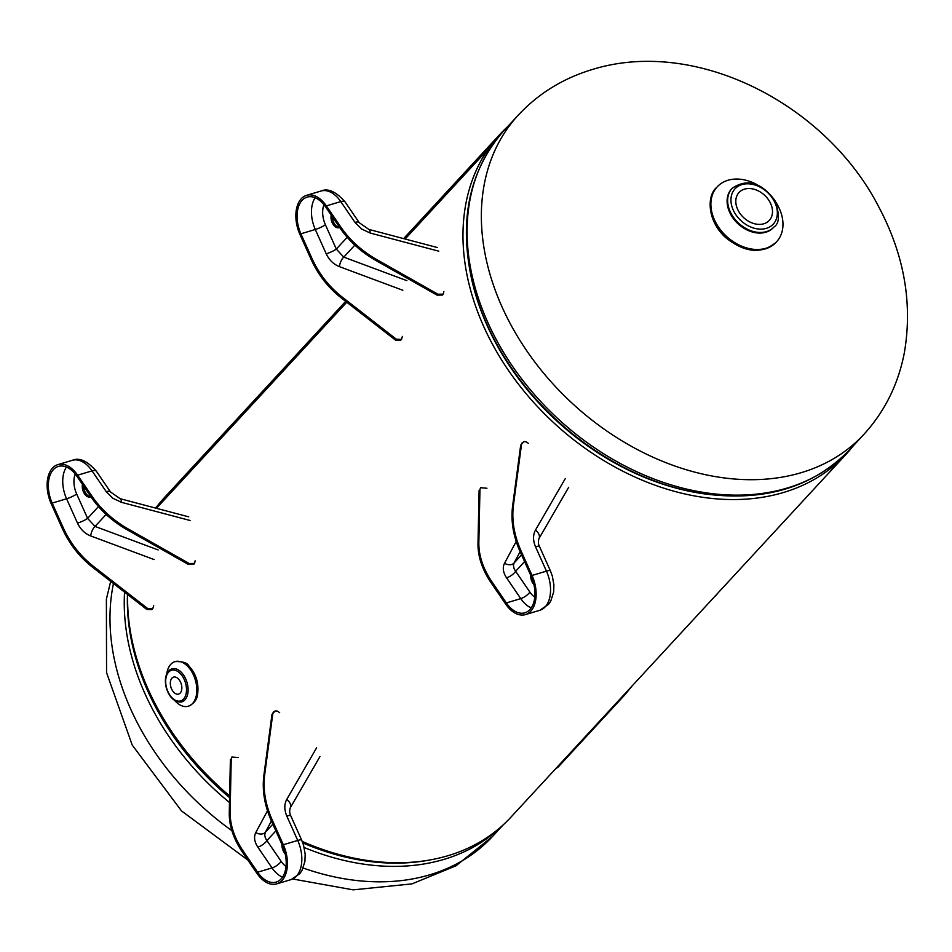 <?xml version="1.0" encoding="UTF-8"?>
<svg xmlns="http://www.w3.org/2000/svg" width="952" height="952" viewBox="0 0 952 952"><rect width="100%" height="100%" fill="white"/><g stroke="black" fill="none" stroke-linecap="round" stroke-linejoin="round"><path stroke-width="1.43" d="M853.135 446A235.679 175.418 -137.3 0 1 846.233 454.116A235.679 175.418 -137.3 0 1 563.62 431.542A235.679 175.418 -137.3 0 1 488.114 149.166L405.135 239.011L488.138 149.143L489.149 149.928L488.114 149.166A235.679 175.418 -137.3 0 1 499.967 134.303A235.679 175.418 -137.3 0 1 507.511 126.771M346.754 302.212L156.414 508.308L346.754 302.212M127.627 594.524A235.679 175.418 42.7 0 0 229.622 795.896M302.224 841.413A235.679 175.418 42.7 0 0 510.819 817.28L846.233 454.116M345.671 301.368L164.553 497.456A235.679 175.418 42.7 0 0 155.7 508.118M769.763 201.8A20.587 15.315 -137.3 0 1 768.907 220.804A20.587 15.315 -137.3 0 1 743.75 217.71A20.587 15.315 -137.3 0 1 738.681 192.887A20.587 15.315 -137.3 0 1 769.763 201.8M775.571 201.788A40.436 30.095 -137.3 0 1 777.606 205.12A40.436 30.095 -137.3 0 1 776.63 241.701A40.436 30.095 -137.3 0 1 726.519 236.382A40.436 30.095 -137.3 0 1 717.225 186.842A40.436 30.095 -137.3 0 1 757.102 184.724M166.743 673.921A23.276 14.22 73.4 0 1 170.765 664.341A23.276 14.22 73.4 0 1 175.001 661.616A23.276 14.22 73.4 0 1 195.291 679.859A23.276 14.22 73.4 0 1 188.329 706.229A23.276 14.22 73.4 0 1 174.68 700.47M180.225 693.032A8.842 5.403 73.4 0 1 178.619 694.067A8.842 5.403 73.4 0 1 170.908 687.142A8.842 5.403 73.4 0 1 173.561 677.122A8.842 5.403 73.4 0 1 180.749 682.608A8.842 5.403 73.4 0 1 180.225 693.032M533.905 584.576A8.58 5.236 73.4 0 1 530.704 575.282M522.374 442.49L520.673 445.322L523.85 441.621L526.182 441.823L528.372 443.37M520.673 445.322L512.581 506.214C510.76 520.934 513.223 535.988 519.982 551.351L531.097 576.138A27.548 16.838 73.4 0 1 524.873 612.814A27.548 16.838 73.4 0 1 506.357 602.925L491.898 581.767C483.069 568.641 478.713 555.635 478.844 542.747L479.951 489.399L480.617 487.698L486.924 488.245M480.617 487.698L479.951 489.399M520.137 551.684L514.02 563.048A7.949 5.652 28.3 0 1 504.512 563.275L516.198 541.51M531.252 607.888A27.548 16.838 73.4 0 1 520.756 598.618L506.559 577.84A7.949 2.916 145.6 0 0 515.651 571.283L529.859 592.061A7.949 2.916 -34.4 0 1 520.756 598.618L506.357 602.925M521.565 554.885L514.02 563.048L513.414 565.762L514.151 568.832L515.651 571.283L524.576 561.609M521.517 444.394L513.425 505.298L512.581 506.214M519.982 551.351L520.839 550.434C514.08 535.06 511.605 520.018 513.425 505.298M520.839 550.434L532.049 575.448A29.405 17.969 73.4 0 1 525.409 614.599A29.405 17.969 73.4 0 1 505.643 604.032L491.053 582.683L491.898 581.767M478.844 542.747L477.987 543.663C477.856 556.551 482.212 569.558 491.053 582.683M477.987 543.663L479.106 490.316M565.321 478.511L535.488 530.062A9.806 5.879 30.1 0 1 538.951 538.63A9.806 5.879 30.1 0 1 538.951 538.642A9.806 5.879 30.1 0 1 538.927 538.689M568.665 487.293L538.951 538.63C538.106 541.557 538.273 544.163 539.463 546.436A9.806 1.642 155.9 0 0 535.536 546.793L546.448 571.14A29.405 17.969 73.4 0 1 539.808 610.292L525.409 614.599M339.614 227.457A8.58 5.236 73.4 0 1 339.031 227.695A8.58 5.236 73.4 0 1 333.01 224.208A8.58 5.236 73.4 0 1 331.201 215.14M332.403 216.901A8.58 5.236 -106.6 0 0 339.59 227.409M396.365 339.221L395.52 340.138L400.685 340.257L401.53 339.34L396.365 339.221L342.042 296.964C329.011 286.671 319.003 273.878 312.006 258.575L300.903 233.787A27.548 16.838 73.4 0 1 307.127 197.112A27.548 16.838 73.4 0 1 325.643 207.012L340.102 228.159C349.17 241.213 361.058 251.971 375.778 260.431L437.087 295.144L442.442 295.037L443.299 294.12L437.932 294.216L437.087 295.144M402.41 336.401L401.53 339.34M443.846 291.526L443.299 294.12M402.839 290.277L339.412 266.643A7.949 3.272 110.4 0 1 343.755 257.135L406.873 280.65M323.942 204.728A19.599 11.983 -106.6 0 0 325.394 224.731L336.318 249.079L343.755 257.135L354.834 245.14M347.194 237.298L336.318 249.079A7.949 1.333 -24.1 0 1 326.227 253.839L315.302 229.491L300.903 233.787M395.52 340.138L341.185 297.881L342.042 296.964M312.006 258.575L311.161 259.491C318.147 274.795 328.154 287.599 341.185 297.881M311.161 259.491L299.951 234.489A29.405 17.969 73.4 0 1 306.592 195.339A29.405 17.969 73.4 0 1 326.357 205.894L340.947 227.242L340.102 228.159M375.778 260.431L376.623 259.515C361.903 251.054 350.015 240.297 340.947 227.242M376.623 259.515L437.932 294.216M368.817 229.408A9.806 2.939 104.8 0 1 368.876 229.42L359.273 222.72L345.076 201.931A9.806 3.594 145.6 0 0 340.768 201.598L354.977 222.375A9.806 3.594 -34.4 0 1 359.273 222.72A9.806 3.594 -34.4 0 1 359.32 222.792M437.456 247.568L368.876 229.42A9.806 2.939 104.8 0 1 370.149 233.026L438.789 251.185M285.183 853.861A8.58 5.236 73.4 0 1 281.982 844.567M273.652 711.775L271.951 714.607L275.128 710.906L277.46 711.108L279.65 712.667M271.951 714.607L263.859 775.511C262.038 790.231 264.501 805.273 271.26 820.648L282.375 845.424A27.548 16.838 73.4 0 1 276.151 882.099A27.548 16.838 73.4 0 1 257.635 872.211L243.176 851.064C234.335 837.938 229.991 824.932 230.122 812.044L231.229 758.696L231.895 756.995L238.202 757.542M231.895 756.995L231.229 758.696M271.415 820.981L265.299 832.346A7.949 5.652 28.3 0 1 255.779 832.56L267.476 810.807M282.53 877.173A27.548 16.838 73.4 0 1 272.034 867.915L257.837 847.125A7.949 2.916 145.6 0 0 266.929 840.568L281.137 861.358A7.949 2.916 -34.4 0 1 272.034 867.915L257.635 872.211M272.843 824.17L265.299 832.346L264.692 835.059L265.43 838.117L266.929 840.568L275.854 830.894M272.796 713.691L264.704 774.595L263.859 775.511M271.26 820.648L272.117 819.731C265.358 804.357 262.883 789.315 264.704 774.595M272.117 819.731L283.327 844.733A29.405 17.969 73.4 0 1 276.687 883.884A29.405 17.969 73.4 0 1 256.921 873.329L242.332 851.981L243.176 851.064M230.122 812.044L229.265 812.96C229.135 825.848 233.49 838.855 242.332 851.981M229.265 812.96L230.384 759.613M316.599 747.808L286.766 799.359A9.806 5.879 30.1 0 1 290.229 807.927L290.229 807.927A9.806 5.879 30.1 0 1 290.205 807.974M319.943 756.578L290.229 807.927C289.384 810.854 289.551 813.46 290.741 815.733A9.806 1.642 155.9 0 0 286.814 816.09L297.726 840.438A29.405 17.969 73.4 0 1 291.086 879.588L276.687 883.884M90.892 496.754A8.58 5.236 73.4 0 1 90.309 496.992A8.58 5.236 73.4 0 1 84.288 493.505A8.58 5.236 73.4 0 1 82.479 484.425M83.681 486.198A8.58 5.236 -106.6 0 0 90.856 496.694M147.643 608.518L146.798 609.435L151.963 609.554L152.808 608.625L147.643 608.518L93.308 566.25C80.289 555.968 70.281 543.175 63.284 527.872L52.181 503.084A27.548 16.838 73.4 0 1 58.405 466.409A27.548 16.838 73.4 0 1 76.922 476.297L91.38 497.456C100.436 510.51 112.336 521.268 127.056 529.728L188.365 564.429L193.72 564.334L194.577 563.417L189.21 563.513L188.365 564.429M153.689 605.686L152.808 608.625M195.124 560.823L194.577 563.417M154.117 559.562L90.69 535.94A7.949 3.272 110.4 0 1 95.033 526.42L158.151 549.935M75.22 474.025A19.599 11.983 -106.6 0 0 76.672 494.017L87.596 518.376L95.033 526.42L106.112 514.437M98.472 506.583L87.596 518.376A7.949 1.333 -24.1 0 1 77.505 523.136L66.581 498.788L52.181 503.084M146.798 609.435L92.463 567.178L93.308 566.25M63.284 527.872L62.439 528.788C69.425 544.092 79.432 556.884 92.463 567.178M62.439 528.788L51.229 503.775A29.405 17.969 73.4 0 1 57.87 464.624A29.405 17.969 73.4 0 1 77.636 475.191L92.225 496.527L91.38 497.456M127.056 529.728L127.901 528.8C113.181 520.351 101.293 509.594 92.225 496.527M127.901 528.8L189.21 563.513M120.095 498.693A9.806 2.939 104.8 0 1 120.154 498.705L110.551 492.017L96.354 471.228A9.806 3.594 145.6 0 0 92.046 470.883L106.243 491.672A9.806 3.594 -34.4 0 1 110.551 492.005A9.806 3.594 -34.4 0 1 110.599 492.089M188.734 516.853L120.154 498.705A9.806 2.939 104.8 0 1 121.428 502.311L190.067 520.482M555.242 769.18L558.336 766.848L624.952 694.722L632.128 685.928M849.648 449.784A235.251 175.097 -137.3 0 1 558.027 418.797A235.251 175.097 -137.3 0 1 504.013 130.555C469.193 170.337 458.543 220.519 472.073 281.09A233.942 174.133 42.7 0 0 702.112 493.564C763.575 502.239 812.746 487.65 849.648 449.784L863.904 434.35A235.251 175.097 -137.3 0 1 572.283 403.362A235.251 175.097 -137.3 0 1 518.281 115.121L504.013 130.555M702.112 493.564L700.553 493.315A231.979 172.669 -137.3 0 1 472.442 282.637L472.073 281.09M156.176 507.487A235.251 175.097 42.7 0 0 155.664 508.106M124.557 592.132A235.251 175.097 42.7 0 0 229.491 802.5M304.164 847.506A235.251 175.097 42.7 0 0 501.478 826.419M428.305 860.251A233.942 174.133 -137.3 0 1 302.795 842.889M229.587 797.597A233.942 174.133 -137.3 0 1 127.473 594.405M113.466 583.505A235.251 175.097 42.7 0 0 231.86 830.632M303.152 868.022A235.251 175.097 42.7 0 0 492.505 836.463L503.275 824.801M773.893 200.563A26.037 19.385 -137.3 0 1 754.841 228.385A26.037 19.385 -137.3 0 1 733.718 190.436A26.037 19.385 -137.3 0 1 773.893 200.563M732.112 188.329A28.489 21.206 42.7 0 0 738.657 223.232A28.489 21.206 42.7 0 0 773.964 226.992C779.533 223.53 779.855 214.724 774.928 200.575C761.433 182.284 747.165 178.202 732.112 188.329L731.553 188.936A28.489 21.206 -137.3 0 1 731.838 188.639M773.678 227.29A28.489 21.206 -137.3 0 1 773.405 227.587A28.489 21.206 -137.3 0 1 730.874 214.712A28.489 21.206 -137.3 0 1 731.553 188.936M776.356 241.998A40.436 30.095 -137.3 0 1 776.082 242.308A40.436 30.095 -137.3 0 1 725.959 236.977A40.436 30.095 -137.3 0 1 716.678 187.437A40.436 30.095 -137.3 0 1 716.951 187.139M714.75 596.487A16.005 3.867 -63.4 0 0 717.653 593.334M183.581 699.054A16.005 9.782 73.4 0 1 166.065 685.654A16.005 9.782 73.4 0 1 178.619 672.064A16.005 9.782 73.4 0 1 183.581 699.054M170.967 669.244C165.684 672.79 164.16 679.109 166.398 688.213C169.444 697.34 174.24 701.957 180.773 702.064A17.219 10.52 -106.6 0 0 184.962 699.839A17.219 10.52 -106.6 0 0 185.628 678.74A17.219 10.52 -106.6 0 0 170.967 669.244A17.219 10.52 -106.6 0 0 168.837 670.862M506.559 577.84C503.072 572.485 502.394 567.63 504.512 563.275M529.859 592.061A19.599 11.983 -106.6 0 0 534.774 597.225M535.488 530.062C532.882 534.953 532.906 540.522 535.536 546.793M539.808 610.292L548.626 604.282L550.732 601.128L553.647 592.084L553.897 584.897L552.291 575.948L550.375 570.795A9.806 1.642 155.9 0 0 546.448 571.14L532.049 575.448M339.412 266.643C333.557 264.287 329.166 260.015 326.227 253.839M325.394 224.731A7.949 1.333 -24.1 0 1 315.302 229.491A27.548 16.838 73.4 0 1 315.16 197.742M354.977 222.375L361.593 228.992L370.149 233.026M345.076 201.931C336.02 191.602 327.988 187.972 320.991 191.031A29.405 17.969 73.4 0 1 340.768 201.598L326.357 205.894M257.837 847.125C254.351 841.77 253.672 836.915 255.779 832.56M281.137 861.358A19.599 11.983 -106.6 0 0 286.04 866.51M286.766 799.359C284.16 804.238 284.184 809.819 286.814 816.09M291.086 879.588L299.904 873.567L302.01 870.426L304.926 861.381L305.175 854.182L303.569 845.245L301.653 840.081A9.806 1.642 155.9 0 0 297.726 840.438L283.327 844.733M90.69 535.94C84.835 533.584 80.444 529.312 77.505 523.136M76.672 494.017A7.949 1.333 -24.1 0 1 66.581 498.788A27.548 16.838 73.4 0 1 66.438 467.039M106.243 491.672L112.871 498.289L121.428 502.311M96.354 471.228C87.298 460.899 79.266 457.269 72.269 460.328A29.405 17.969 73.4 0 1 92.046 470.883L77.636 475.191M403.624 238.619L499.967 134.303M863.904 434.35C884.86 411.371 898.355 384.084 904.4 352.49C912.754 303.117 904.138 254.446 878.541 206.477C825.955 104.387 696.507 37.306 592.537 69.436C563.251 78.231 538.499 93.463 518.281 115.121M155.378 508.035L157.651 505.572M110.682 581.351L106.386 599.094L106.564 672.636L132.233 745.095L181.523 810.937L247.841 860.049M292.752 878.993L353.168 889.858L412.014 883.872L456.067 865.749L492.505 836.463M773.964 226.992L773.405 227.587M776.63 241.701L776.082 242.308C761.564 254.327 744.821 252.815 725.864 237.75C707.36 221.423 706.455 195.838 716.678 187.437L717.225 186.842M714.107 597.166L718.022 592.929M175.001 661.616C182.855 661.342 187.532 662.878 189.043 666.21C196.207 673.933 199.051 683.393 197.564 694.615C196.909 699.851 193.827 703.73 188.329 706.229M550.375 570.795L539.463 546.436M320.991 191.031L306.592 195.339M301.653 840.081L290.741 815.733M72.269 460.328L57.87 464.624"/></g></svg>
